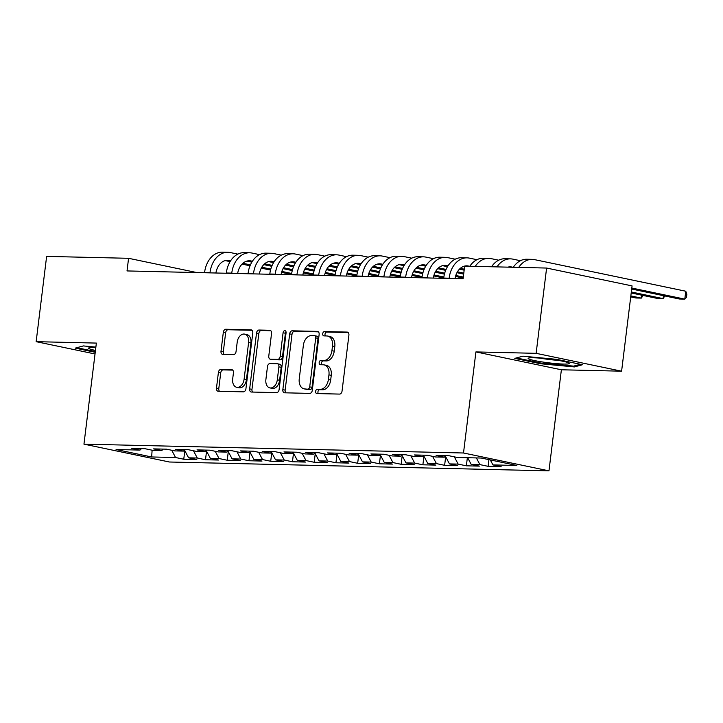 <?xml version="1.0" encoding="UTF-8"?>
<svg xmlns="http://www.w3.org/2000/svg" width="723" height="723" viewBox="0 0 723 723"><rect width="100%" height="100%" fill="white"/><g stroke="black" fill="none" stroke-linecap="round" stroke-linejoin="round"><path stroke-width="1.08" d="M315.635 391.36A2.196 1.482 -78.2 0 0 316.683 393.538A2.196 1.482 -78.2 0 0 316.864 393.565L339.53 394.089A3.136 2.115 -78.2 0 0 342.051 391.044L348.902 335.237A3.136 2.115 -78.2 0 0 347.411 332.119A3.136 2.115 -78.2 0 0 347.148 332.083L324.473 331.559A2.196 1.482 -78.2 0 0 322.72 333.692A2.196 1.482 -78.2 0 0 323.759 335.879A2.196 1.482 -78.2 0 0 323.94 335.897L326.877 335.969A10.041 6.769 -78.2 0 1 327.709 336.059A10.041 6.769 -78.2 0 1 332.49 346.046L331.92 350.7A10.041 6.769 -78.2 0 1 323.868 360.461L320.94 360.388A2.196 1.482 -78.2 0 0 319.177 362.521A2.196 1.482 -78.2 0 0 320.217 364.708A2.196 1.482 -78.2 0 0 320.406 364.726L323.335 364.799A10.041 6.769 -78.2 0 1 324.175 364.898A10.041 6.769 -78.2 0 1 328.947 374.876L328.378 379.53A10.041 6.769 -78.2 0 1 320.325 389.29L317.397 389.218A2.196 1.482 -78.2 0 0 315.635 391.36M324.175 364.898L326.48 365.377A10.041 6.769 -78.2 0 1 331.261 375.364L330.682 380.009A10.041 6.769 -78.2 0 1 322.639 389.769L319.702 389.706A2.196 1.482 -78.2 0 0 317.948 391.839A2.196 1.482 -78.2 0 0 318.337 393.592M348.179 332.535L326.787 332.038A2.196 1.482 -78.2 0 0 325.025 334.171A2.196 1.482 -78.2 0 0 325.413 335.933M327.709 336.059L330.022 336.547A10.041 6.769 -78.2 0 1 334.794 346.525L334.225 351.179A10.041 6.769 -78.2 0 1 326.181 360.94L323.244 360.867A2.196 1.482 -78.2 0 0 321.482 363.009A2.196 1.482 -78.2 0 0 321.88 364.763M220.913 369.408A3.136 2.115 -78.2 0 0 218.4 372.453L216.475 388.115A3.136 2.115 -78.2 0 0 217.966 391.233A3.136 2.115 -78.2 0 0 218.229 391.26L243.407 391.848A3.136 2.115 -78.2 0 0 245.919 388.802L252.779 332.996A3.136 2.115 -78.2 0 0 251.279 329.878A3.136 2.115 -78.2 0 0 251.026 329.842L225.847 329.254A3.136 2.115 -78.2 0 0 223.326 332.309L221.003 351.215A3.136 2.115 -78.2 0 0 222.494 354.342A3.136 2.115 -78.2 0 0 222.756 354.369L233.538 354.622A3.136 2.115 -78.2 0 0 236.05 351.568L237.198 342.196A8.387 5.657 -78.2 0 1 244.627 334.116A8.387 5.657 -78.2 0 1 248.613 342.458L244.103 379.195A8.387 5.657 -78.2 0 1 236.683 387.275A8.387 5.657 -78.2 0 1 232.689 378.933L233.439 372.806A3.136 2.115 -78.2 0 0 231.947 369.688A3.136 2.115 -78.2 0 0 231.685 369.661L220.913 369.408L223.226 369.887A3.136 2.115 -78.2 0 0 220.705 372.941L218.789 388.594A3.136 2.115 -78.2 0 0 219.512 391.297M127.022 270.935L463.1 278.771L464.645 266.136L546.606 268.052L536.132 353.33L475.915 351.92L463.506 452.996L83.958 444.148L96.367 343.082L36.15 341.672L46.624 256.394L128.577 258.301L127.022 270.935M282.838 389.661A3.136 2.115 -78.2 0 0 284.329 392.779A3.136 2.115 -78.2 0 0 284.591 392.806L309.769 393.393A3.136 2.115 -78.2 0 0 312.282 390.348L319.132 334.541A3.136 2.115 -78.2 0 0 317.641 331.423A3.136 2.115 -78.2 0 0 317.379 331.387L292.2 330.809A3.136 2.115 -78.2 0 0 289.688 333.854L282.838 389.661L285.142 390.14A3.136 2.115 -78.2 0 0 285.874 392.842M276.584 392.625L251.405 392.038A3.136 2.115 -78.2 0 1 251.152 392.011A3.136 2.115 -78.2 0 1 249.661 388.884L256.511 333.077A3.136 2.115 -78.2 0 1 259.024 330.031L269.796 330.284A3.136 2.115 -78.2 0 1 270.059 330.312A3.136 2.115 -78.2 0 1 271.55 333.43L268.775 356.068A3.136 2.115 -78.2 0 0 270.266 359.186A3.136 2.115 -78.2 0 0 270.529 359.214L277.677 359.385A3.136 2.115 -78.2 0 0 280.19 356.331L283.082 332.77A2.196 1.482 -78.2 0 1 285.025 330.655A2.196 1.482 -78.2 0 1 286.073 332.842L279.105 389.57A3.136 2.115 -78.2 0 1 276.584 392.625M463.506 452.996L548.974 470.854L169.417 462.006L83.958 444.148M488.92 459.638L488.097 466.326L501.138 466.633L492.941 464.916L516.855 465.476L481.283 458.039L457.37 457.487L449.164 455.77L436.123 455.463L444.32 457.18L435.626 456.981L427.429 455.264L414.387 454.957L422.584 456.674L413.89 456.466L405.693 454.758L392.643 454.451L400.849 456.168L392.155 455.96L383.949 454.252L370.908 453.945L379.105 455.662L370.411 455.454L362.214 453.746L349.173 453.438L357.37 455.156L348.676 454.948L340.479 453.24L327.429 452.932L335.635 454.65L326.941 454.442L318.735 452.734L305.693 452.426L313.89 454.143L305.196 453.936L296.999 452.227L283.958 451.92L292.155 453.628L283.461 453.429L275.264 451.712L262.214 451.414L270.42 453.122L261.726 452.923L253.52 451.206L240.479 450.908L248.676 452.616L239.982 452.417L231.785 450.7L218.744 450.402L226.941 452.11L218.247 451.911L210.05 450.194L196.999 449.896L205.205 451.604L196.511 451.405L188.305 449.688L175.264 449.39L183.461 451.098L174.767 450.899L166.57 449.182L153.529 448.884L161.726 450.592L153.032 450.393L144.835 448.676L131.785 448.368L139.991 450.086L141.491 448.594M488.097 466.326L479.9 464.609L471.197 464.41L467.673 457.722M467.356 457.713L466.362 465.82L479.403 466.118L471.197 464.41M466.362 465.82L458.156 464.103L449.462 463.904L445.368 456.141M445.675 456.728L444.618 465.314L457.659 465.612L449.462 463.904M444.618 465.314L436.421 463.597L427.727 463.398L423.633 455.635M423.94 456.222L422.883 464.808L435.924 465.106L427.727 463.398M422.883 464.808L414.686 463.091L405.983 462.892L401.889 455.129M402.196 455.716L401.148 464.302L414.189 464.6L405.983 462.892M401.148 464.302L392.941 462.584L384.247 462.386L380.153 454.622M380.461 455.201L379.403 463.795L392.444 464.094L384.247 462.386M379.403 463.795L371.206 462.078L362.512 461.88L358.418 454.116M358.725 454.695L357.668 463.28L370.709 463.588L362.512 461.88M357.668 463.28L349.471 461.572L340.768 461.364L336.674 453.61M336.981 454.189L335.933 462.774L348.974 463.082L340.768 461.364M335.933 462.774L327.727 461.066L319.033 460.858L314.939 453.104M315.246 453.683L314.189 462.268L327.23 462.575L319.033 460.858M314.189 462.268L305.992 460.56L297.298 460.352L293.204 452.598M293.502 453.176L292.454 461.762L305.495 462.069L297.298 460.352M292.454 461.762L284.247 460.054L275.553 459.846L271.459 452.092M271.767 452.67L270.709 461.256L283.759 461.563L275.553 459.846M270.709 461.256L262.512 459.548L253.818 459.34L249.724 451.586M250.031 452.164L248.974 460.75L262.015 461.057L253.818 459.34M248.974 460.75L240.777 459.042L232.083 458.834L227.989 451.08M228.287 451.658L227.239 460.244L240.28 460.551L232.083 458.834M227.239 460.244L219.033 458.536L210.339 458.328L206.245 450.574M206.552 451.152L205.495 459.738L218.545 460.045L210.339 458.328M205.495 459.738L197.298 458.021L188.604 457.822L184.51 450.068M184.817 450.646L183.759 459.232L196.801 459.539L188.604 457.822M183.759 459.232L175.562 457.514L151.649 456.963L116.078 449.525L139.991 450.086M161.726 450.592L163.226 449.11M175.562 457.514L171.731 450.257M151.649 456.963L152.119 450.203M183.461 451.098L184.961 449.616M197.298 458.021L193.466 450.772M205.205 451.604L206.706 450.122M219.033 458.536L215.21 451.279M226.941 452.11L228.441 450.628M240.777 459.042L236.945 451.785M248.676 452.616L250.176 451.134M262.512 459.548L258.68 452.291M270.42 453.122L271.92 451.64M284.247 460.054L280.425 452.797M292.155 453.628L293.655 452.146M305.992 460.56L302.16 453.303M313.89 454.143L315.391 452.652M327.727 461.066L323.895 453.809M335.635 454.65L337.135 453.158M349.471 461.572L345.639 454.315M357.37 455.156L358.87 453.664M371.206 462.078L367.374 454.821M379.105 455.662L380.605 454.171M392.941 462.584L389.11 455.327M400.849 456.168L402.35 454.677M414.686 463.091L410.854 455.833M422.584 456.674L424.085 455.183M436.421 463.597L432.589 456.34M444.32 457.18L445.82 455.689M458.156 464.103L454.324 456.846M479.9 464.609L476.367 457.93M196.837 272.562L128.577 258.301M36.15 341.672L95.029 353.972M475.915 351.92L561.382 369.778L621.599 371.188L536.132 353.33M621.599 371.188L632.065 285.901L546.606 268.052M561.382 369.778L548.974 470.854M492.941 464.916L490.302 459.927M540.542 363.75L574.387 366.932L582.494 364.726L556.755 359.349L522.91 356.177L514.803 358.373L540.542 363.75L540.632 363M95.87 347.103L83.362 345.928L75.255 348.125L95.228 352.3M318.409 331.848L294.514 331.288A3.136 2.115 -78.2 0 0 292.002 334.333L285.142 390.14M307.953 389.001A2.196 1.482 -78.2 0 0 309.715 386.868L315.725 337.885A2.196 1.482 -78.2 0 0 314.686 335.698A2.196 1.482 -78.2 0 0 314.505 335.68L311.405 335.608A10.041 6.769 -78.2 0 0 303.362 345.368L299.25 378.852A10.041 6.769 -78.2 0 0 304.022 388.829A10.041 6.769 -78.2 0 0 304.862 388.929L310.266 389.48A2.196 1.482 -78.2 0 0 312.02 387.347L309.715 386.868M316.81 336.159A2.196 1.482 -78.2 0 1 316.99 336.177A2.196 1.482 -78.2 0 1 318.039 338.364L312.02 387.347M304.022 388.829L306.335 389.317A10.041 6.769 -78.2 0 0 307.167 389.408L304.862 388.929M310.266 389.48L307.167 389.408M270.827 330.736L261.328 330.51A3.136 2.115 -78.2 0 0 258.816 333.565L251.966 389.372A3.136 2.115 -78.2 0 0 252.689 392.065M272.327 359.593A3.136 2.115 -78.2 0 0 272.571 359.665A3.136 2.115 -78.2 0 0 272.833 359.692L279.982 359.864A3.136 2.115 -78.2 0 0 282.494 356.81L285.395 333.249L283.082 332.77M286.001 331.749A2.196 1.482 -78.2 0 0 285.395 333.249M265.892 379.548A8.387 5.657 -78.2 0 0 269.878 387.899A8.387 5.657 -78.2 0 0 277.307 379.819L278.897 366.868A3.136 2.115 -78.2 0 0 277.406 363.75A3.136 2.115 -78.2 0 0 277.144 363.723L269.995 363.552A3.136 2.115 -78.2 0 0 267.474 366.606L265.892 379.548M269.878 387.899L272.191 388.378A8.387 5.657 -78.2 0 0 279.611 380.298L277.307 379.819M279.449 364.202A3.136 2.115 -78.2 0 1 279.711 364.229A3.136 2.115 -78.2 0 1 281.202 367.356L279.611 380.298M232.716 370.113L223.226 369.887M236.683 387.275L238.988 387.763A8.387 5.657 -78.2 0 0 246.416 379.683L244.103 379.195M244.627 334.116L246.932 334.595A8.387 5.657 -78.2 0 1 250.926 342.937L246.416 379.683M252.047 330.294L228.152 329.742A3.136 2.115 -78.2 0 0 225.639 332.788L223.317 351.703A3.136 2.115 -78.2 0 0 224.04 354.397M574.514 365.901L574.387 366.932M529.588 267.655A15.978 11.713 -88.7 0 1 532.047 267.356A15.978 11.713 -88.7 0 1 533.619 267.537L534.749 267.772M631.685 289.037L679.367 298.997L684.798 299.123L685.765 291.224L534.586 259.638A23.967 17.56 91.3 0 0 532.236 259.367A23.967 17.56 91.3 0 0 518.725 267.402M631.803 288.052L684.798 299.123L686.461 297.343L686.85 294.189L685.765 291.224M532.236 259.367L526.805 259.241A23.967 17.56 91.3 0 0 513.294 267.275M507.853 267.149A15.978 11.713 -88.7 0 1 510.311 266.85A15.978 11.713 -88.7 0 1 511.875 267.031L513.005 267.266M631.197 292.969L657.623 298.491L663.063 298.617L663.425 295.662M631.324 291.984L663.063 298.617L664.835 295.96M520.415 260.714L512.851 259.132A23.967 17.56 91.3 0 0 510.501 258.861A23.967 17.56 91.3 0 0 496.99 266.895M510.501 258.861L505.061 258.735A23.967 17.56 91.3 0 0 491.55 266.769M486.118 266.642A15.978 11.713 -88.7 0 1 488.576 266.344A15.978 11.713 -88.7 0 1 490.14 266.525L491.269 266.76M630.718 296.9L635.888 297.984L641.319 298.111L641.681 295.156M630.836 295.915L641.319 298.111L643.09 295.454M498.68 260.208L491.107 258.626A23.967 17.56 91.3 0 0 488.757 258.355A23.967 17.56 91.3 0 0 475.246 266.389M488.757 258.355L483.325 258.228A23.967 17.56 91.3 0 0 469.814 266.263M543.994 362.205A20.768 1.898 -173 0 0 569.118 363.118A20.768 1.898 -173 0 0 553.457 359.638A20.768 1.898 -173 0 0 528.405 358.12A20.768 1.898 -173 0 0 543.994 362.205M540.135 358.138A15.725 1.437 -173 0 0 545.494 359.015A15.725 1.437 -173 0 0 557.731 360.298M580.424 364.293L573.664 366.127L540.867 363.054L516.403 357.939M95.328 351.55L76.855 347.691M95.807 347.591A20.768 1.898 -173 0 0 88.857 347.88A20.768 1.898 -173 0 0 95.463 350.429M476.936 259.702L469.372 258.12A23.967 17.56 91.3 0 0 467.022 257.849L461.59 257.722A23.967 17.56 91.3 0 0 443.705 278.066L443.669 278.319M467.022 257.849A23.967 17.56 91.3 0 0 449.137 278.192L449.11 278.445M455.029 278.581A15.978 11.713 -88.7 0 1 466.832 265.838A15.978 11.713 -88.7 0 1 468.405 266.019L469.534 266.254M455.201 259.196L447.636 257.614A23.967 17.56 91.3 0 0 445.278 257.343L439.846 257.216A23.967 17.56 91.3 0 0 421.961 277.56L421.934 277.813M445.278 257.343A23.967 17.56 91.3 0 0 427.401 277.686L427.365 277.939M433.294 278.075A15.978 11.713 -88.7 0 1 445.097 265.332A15.978 11.713 -88.7 0 1 446.66 265.513L448.043 265.802M442.53 265.657L447.483 266.688M459.421 269.182L464.157 270.176M460.289 268.36L464.274 269.191M433.466 258.689L425.892 257.108A23.967 17.56 91.3 0 0 423.542 256.837L418.111 256.71A23.967 17.56 91.3 0 0 400.226 277.045L400.199 277.307M423.542 256.837A23.967 17.56 91.3 0 0 405.657 277.171L405.63 277.433M411.55 277.569A15.978 11.713 -88.7 0 1 423.362 264.826A15.978 11.713 -88.7 0 1 424.925 265.007L426.308 265.296M420.795 265.151L425.748 266.181M437.686 268.676L445.675 270.348M456.936 272.698L463.669 274.107M438.554 267.853L446.064 269.417M457.442 271.794L463.795 273.122M411.721 258.183L404.157 256.602A23.967 17.56 91.3 0 0 401.807 256.331L396.367 256.204A23.967 17.56 91.3 0 0 378.491 276.538L378.454 276.801M401.807 256.331A23.967 17.56 91.3 0 0 383.922 276.665L383.895 276.927M389.814 277.063A15.978 11.713 -88.7 0 1 401.617 264.311A15.978 11.713 -88.7 0 1 403.19 264.491L404.573 264.781M399.051 264.645L404.012 265.675M415.942 268.17L423.94 269.842M435.201 272.191L444.437 274.125M455.49 276.43L463.19 278.039M416.81 267.347L424.329 268.911M435.707 271.288L444.699 273.167M455.779 275.481L463.307 277.054M389.986 257.677L382.413 256.096A23.967 17.56 91.3 0 0 380.063 255.825L374.631 255.698A23.967 17.56 91.3 0 0 356.746 276.032L356.719 276.294M380.063 255.825A23.967 17.56 91.3 0 0 362.187 276.159L362.151 276.421M368.07 276.557A15.978 11.713 -88.7 0 1 379.882 263.805A15.978 11.713 -88.7 0 1 381.446 263.985L382.829 264.275M377.316 264.13L382.268 265.169M394.207 267.664L402.196 269.336M413.466 271.685L422.702 273.619M433.755 275.924L443.714 278.003M395.074 266.832L402.594 268.405M413.972 270.782L422.964 272.661M434.035 274.975L443.85 277.026M368.251 257.171L360.678 255.59A23.967 17.56 91.3 0 0 358.328 255.318L352.896 255.192A23.967 17.56 91.3 0 0 335.011 275.526L334.984 275.788M358.328 255.318A23.967 17.56 91.3 0 0 340.443 275.653L340.416 275.915M346.335 276.05A15.978 11.713 -88.7 0 1 358.147 263.299A15.978 11.713 -88.7 0 1 359.711 263.479L361.093 263.768M355.58 263.624L360.533 264.663M372.472 267.158L380.461 268.829M391.721 271.179L400.967 273.113M412.02 275.418L421.97 277.496M373.339 266.326L380.849 267.899M392.228 270.275L401.22 272.155M412.3 274.469L422.105 276.52M346.507 256.665L338.942 255.083A23.967 17.56 91.3 0 0 336.593 254.812L331.152 254.677A23.967 17.56 91.3 0 0 313.276 275.02L313.24 275.282M336.593 254.812A23.967 17.56 91.3 0 0 318.707 275.147L318.68 275.409M324.6 275.544A15.978 11.713 -88.7 0 1 336.403 262.792A15.978 11.713 -88.7 0 1 337.975 262.973L339.358 263.262M333.836 263.118L338.798 264.157M350.727 266.651L358.716 268.323M369.986 270.673L379.223 272.607M390.275 274.912L400.235 276.99M351.595 265.82L359.114 267.393M370.492 269.769L379.485 271.649M390.565 273.963L400.37 276.014M324.772 256.15L317.198 254.568A23.967 17.56 91.3 0 0 314.848 254.297L309.417 254.171A23.967 17.56 91.3 0 0 291.532 274.514L291.505 274.776M314.848 254.297A23.967 17.56 91.3 0 0 296.972 274.641L296.936 274.903M302.856 275.038A15.978 11.713 -88.7 0 1 314.668 262.286A15.978 11.713 -88.7 0 1 316.231 262.467L317.614 262.756M312.101 262.612L317.054 263.651M328.992 266.145L336.981 267.817M348.251 270.167L357.487 272.101M368.54 274.406L378.5 276.484M329.86 265.314L337.379 266.886M348.757 269.263L357.749 271.143M368.82 273.457L378.635 275.508M303.036 255.644L295.463 254.062A23.967 17.56 91.3 0 0 293.113 253.791L287.682 253.665A23.967 17.56 91.3 0 0 269.796 274.008L269.769 274.27M293.113 253.791A23.967 17.56 91.3 0 0 275.228 274.134L275.201 274.397M281.12 274.532A15.978 11.713 -88.7 0 1 292.923 261.78A15.978 11.713 -88.7 0 1 294.496 261.961L295.879 262.25M290.366 262.106L295.318 263.145M307.257 265.639L315.246 267.302M326.507 269.661L335.752 271.586M346.805 273.9L356.755 275.978M308.125 264.808L315.635 266.38M327.013 268.757L336.005 270.637M347.085 272.951L356.891 275.002M281.292 255.138L273.728 253.556A23.967 17.56 91.3 0 0 271.378 253.285L265.937 253.158A23.967 17.56 91.3 0 0 248.061 273.502L248.025 273.755M271.378 253.285A23.967 17.56 91.3 0 0 253.493 273.628L253.466 273.881M259.385 274.026A15.978 11.713 -88.7 0 1 271.188 261.274A15.978 11.713 -88.7 0 1 272.752 261.455L274.144 261.744M268.622 261.599L273.583 262.639M285.513 265.133L293.502 266.796M304.772 269.155L314.008 271.08M325.061 273.393L335.02 275.472M286.38 264.302L293.899 265.874M305.278 268.251L314.27 270.131M325.35 272.444L335.156 274.496M259.557 254.632L251.984 253.05A23.967 17.56 91.3 0 0 249.634 252.779L244.202 252.652A23.967 17.56 91.3 0 0 226.317 272.996L226.29 273.249M249.634 252.779A23.967 17.56 91.3 0 0 231.758 273.122L231.721 273.375M237.641 273.52A15.978 11.713 -88.7 0 1 249.453 260.768A15.978 11.713 -88.7 0 1 251.017 260.949L252.399 261.238M246.886 261.093L251.839 262.133M263.778 264.627L271.767 266.29M283.036 268.649L292.273 270.574M303.326 272.887L313.276 274.966M264.645 263.796L272.164 265.368M283.543 267.745L292.535 269.625M303.606 271.938L313.421 273.99M237.822 254.125L230.248 252.544A23.967 17.56 91.3 0 0 227.899 252.273L222.467 252.146A23.967 17.56 91.3 0 0 204.582 272.49L204.546 272.743M227.899 252.273A23.967 17.56 91.3 0 0 210.013 272.616L209.986 272.869M215.906 273.014A15.978 11.713 -88.7 0 1 227.709 260.262A15.978 11.713 -88.7 0 1 229.281 260.443L230.664 260.732M225.142 260.587L230.104 261.627M242.042 264.121L250.031 265.784M261.292 268.143L270.538 270.068M281.59 272.381L291.541 274.46M242.91 263.289L250.42 264.862M261.798 267.239L270.791 269.119M281.871 271.432L291.676 273.475M322.639 389.769L320.325 389.29M330.682 380.009L328.378 379.53M331.261 375.364L328.947 374.876M323.244 360.867L320.94 360.388M326.181 360.94L323.868 360.461M334.225 351.179L331.92 350.7M334.794 346.525L332.49 346.046M326.787 332.038L324.473 331.559M347.655 332.191L347.148 332.083M319.702 389.706L317.397 389.218M292.002 334.333L289.688 333.854M294.514 331.288L292.2 330.809M317.894 331.496L317.379 331.387M318.039 338.364L315.725 337.885M251.966 389.372L249.661 388.884M258.816 333.565L256.511 333.077M261.328 330.51L259.024 330.031M270.312 330.393L269.796 330.284M272.833 359.692L270.529 359.214M279.982 359.864L277.677 359.385M282.494 356.81L280.19 356.331M281.202 367.356L278.897 366.868M232.2 369.76L231.685 369.661M250.926 342.937L248.613 342.458M223.317 351.703L221.003 351.215M225.639 332.788L223.326 332.309M228.152 329.742L225.847 329.254M251.532 329.95L251.026 329.842M218.789 388.594L216.475 388.115M220.705 372.941L218.4 372.453M533.619 267.537L530.474 267.465M511.875 267.031L508.739 266.959M490.14 266.525L486.995 266.453M449.137 278.192L443.705 278.066M468.405 266.019L465.26 265.947M427.401 277.686L421.961 277.56M446.66 265.513L443.524 265.431M405.657 277.171L400.226 277.045M424.925 265.007L421.78 264.925M383.922 276.665L378.491 276.538M403.19 264.491L400.045 264.419M362.187 276.159L356.746 276.032M381.446 263.985L378.31 263.913M340.443 275.653L335.011 275.526M359.711 263.479L356.566 263.407M318.707 275.147L313.276 275.02M337.975 262.973L334.83 262.901M296.972 274.641L291.532 274.514M316.231 262.467L313.095 262.395M275.228 274.134L269.796 274.008M294.496 261.961L291.351 261.889M253.493 273.628L248.061 273.502M272.752 261.455L269.616 261.383M231.758 273.122L226.317 272.996M251.017 260.949L247.881 260.876M210.013 272.616L204.582 272.49M229.281 260.443L226.136 260.37M316.99 336.177L314.686 335.698M272.571 359.665L270.266 359.186M279.711 364.229L277.406 363.75"/></g></svg>
